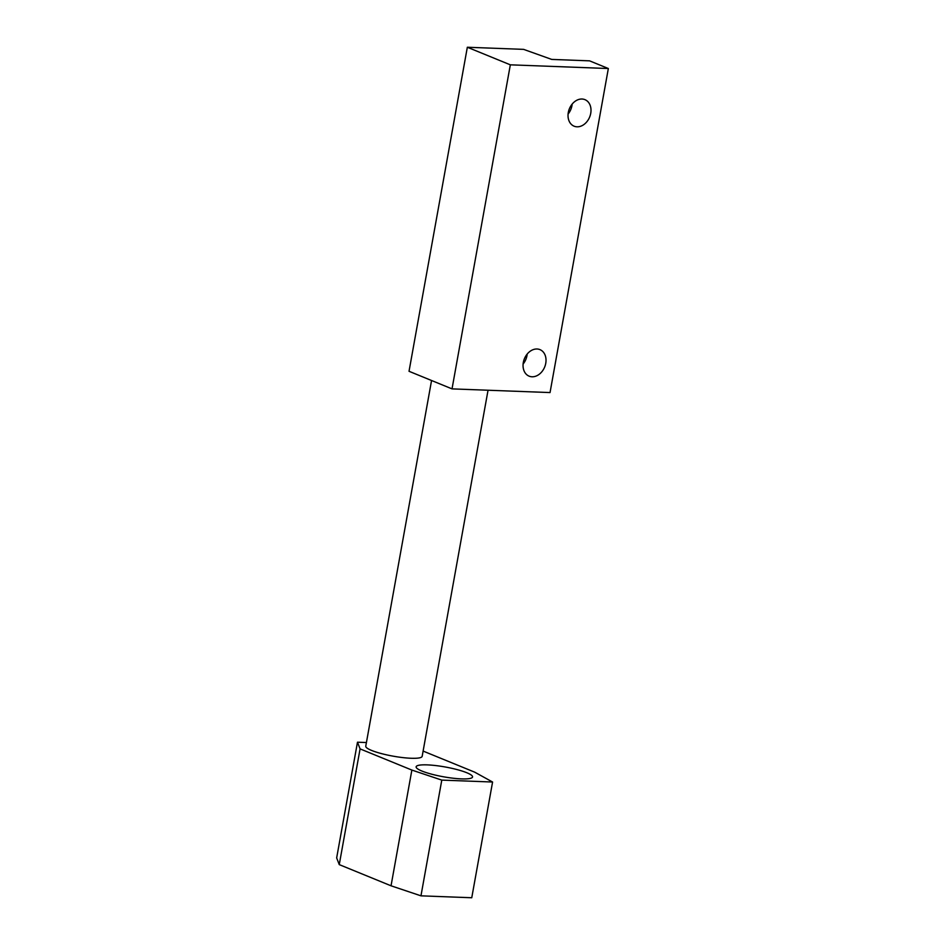 <?xml version="1.0" encoding="UTF-8"?>
<svg xmlns="http://www.w3.org/2000/svg" width="945" height="945" viewBox="0 0 945 945"><rect width="100%" height="100%" fill="white"/><g stroke="black" fill="none" stroke-linecap="round" stroke-linejoin="round"><path stroke-width="1.42" d="M608.344 68.524L510.335 64.827L452.029 388.879L409.031 371.29L467.338 47.25L523.589 49.364L551.726 59.417L589.562 60.846L608.344 68.524L550.037 392.565L452.029 388.879M510.335 64.827L467.338 47.25M545.749 363.317A14.329 10.938 -67.8 0 1 529.117 376.157A14.329 10.938 -67.8 0 1 524.404 358.746A14.329 10.938 -67.8 0 1 539.961 349.626A14.329 10.938 -67.8 0 1 545.749 363.317M590.731 113.341A14.329 10.938 -67.8 0 1 574.087 126.181A14.329 10.938 -67.8 0 1 569.386 108.769A14.329 10.938 -67.8 0 1 584.943 99.65A14.329 10.938 -67.8 0 1 590.731 113.341M527.18 354.091A14.329 10.938 -67.8 0 1 526.967 355.627A14.329 10.938 -67.8 0 1 523.117 364.014M572.15 104.104A14.329 10.938 -67.8 0 1 571.949 105.651A14.329 10.938 -67.8 0 1 568.099 114.038M431.558 380.504L365.762 746.184A28.657 4.973 10.2 0 0 371.539 750.413A28.657 4.973 10.2 0 0 402.582 757.571A28.657 4.973 10.2 0 0 422.167 756.331L488.045 390.238M423.112 751.074L474.685 772.159L492.581 782.023L441.787 780.109L411.866 770.069L360.08 748.889L357.482 742.203L366.412 742.546M421.907 771.037A28.657 4.973 10.2 0 0 452.95 778.196A28.657 4.973 10.2 0 0 472.547 776.955A28.657 4.973 10.2 0 0 445.213 766.986A28.657 4.973 10.2 0 0 416.131 766.808A28.657 4.973 10.2 0 0 421.907 771.037M357.482 742.203L336.656 857.93L339.255 864.616L360.08 748.889M411.866 770.069L391.041 885.796L339.255 864.616M441.787 780.109L420.962 895.836L391.041 885.796M492.581 782.023L471.756 897.75L420.962 895.836"/></g></svg>
